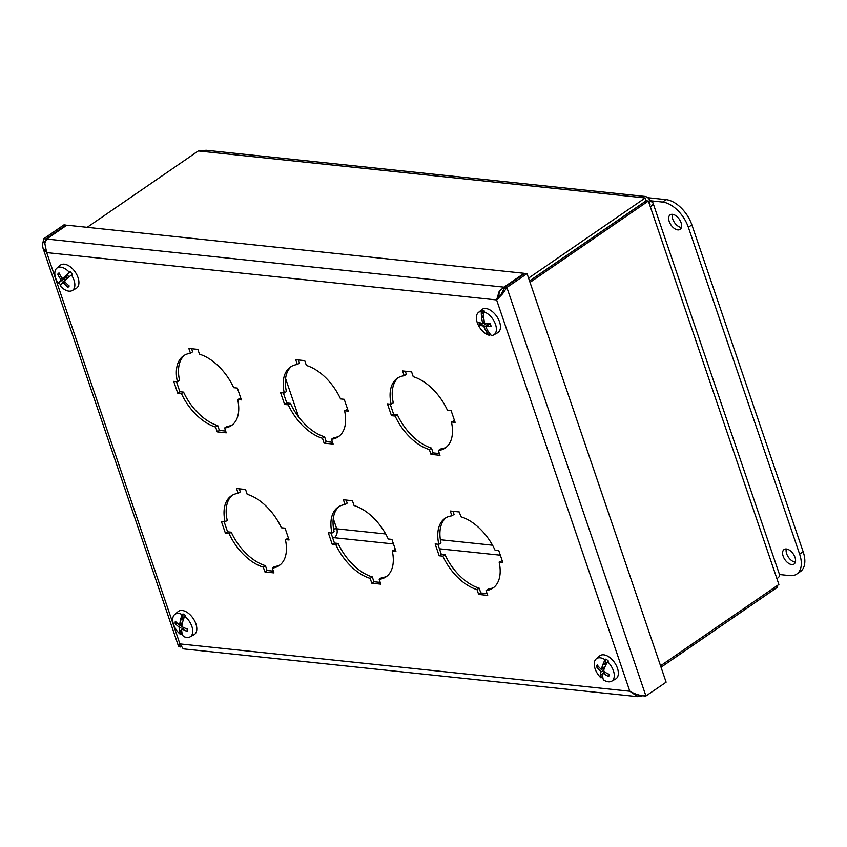 <?xml version="1.0" encoding="UTF-8"?>
<svg xmlns="http://www.w3.org/2000/svg" width="847" height="847" viewBox="0 0 847 847"><rect width="100%" height="100%" fill="white"/><g stroke="black" fill="none" stroke-linecap="round" stroke-linejoin="round"><path stroke-width="1.27" d="M45.389 241.257L45.907 238.96L43.769 238.738L42.35 245.418L42.816 247.578L46.701 252.607L44.827 243.491L46.67 239.045L66.839 225.186L524.145 273.295L503.976 287.154L499.19 291.294L496.617 299.944L46.701 252.607L179.903 643.9L629.819 691.237L637.78 696.679M46.162 239.712L45.907 238.96L66.077 225.101L63.938 224.879L43.769 238.738M500.365 295.783L504.727 287.239L524.896 273.369L527.035 273.602L666.123 682.174L645.869 696.022M527.035 273.602L506.866 287.461L502.567 293.835L496.617 299.944L629.819 691.237C635.197 694.265 640.576 695.863 645.954 696.033L643.709 695.758M183.248 648.855L179.903 643.9L178.495 646.155L180.782 647.055M635.197 693.926L637.166 696.594L643.064 695.726M498.841 297.71L503.256 290.87M504.367 288.319L503.976 287.154L46.67 239.045M504.727 287.239L506.866 287.461L645.954 696.033M499.127 562.08A42.308 24.267 55.5 0 1 492.933 588.072A42.308 24.267 55.5 0 1 486.04 590.56L487.681 595.399L478.661 594.446L477.02 589.618A42.308 24.267 55.5 0 1 442.843 556.161L439.159 555.77L435.136 543.943L438.82 544.335A42.308 24.267 55.5 0 1 445.014 518.343A42.308 24.267 55.5 0 1 451.906 515.844L450.255 511.016L459.286 511.969L460.927 516.797A42.308 24.267 55.5 0 1 495.093 550.254L498.777 550.635L502.811 562.472L499.127 562.08L502.207 560.703M452.997 511.302L454.045 514.373L451.906 515.844M438.82 544.335L440.959 542.863A42.308 24.267 -124.5 0 1 446.125 517.655M437.878 544.229L441.308 554.298L444.993 554.69A42.308 24.267 -124.5 0 0 479.158 588.146L480.8 592.974L487.089 593.631M439.159 555.77L441.308 554.298M442.843 556.161L444.993 554.69M477.02 589.618L479.158 588.146M478.661 594.446L480.8 592.974M486.04 590.56L488.179 589.089A42.308 24.267 -124.5 0 0 493.97 587.289M392.256 550.836A42.308 24.267 55.5 0 1 386.063 576.828A42.308 24.267 55.5 0 1 379.17 579.316L380.811 584.155L371.791 583.202L370.15 578.374A42.308 24.267 55.5 0 1 335.973 544.917L332.289 544.526L328.265 532.699L331.95 533.091A42.308 24.267 55.5 0 1 338.144 507.099A42.308 24.267 55.5 0 1 345.036 504.6L343.395 499.772L352.416 500.725L354.057 505.553A42.308 24.267 55.5 0 1 388.233 539.01L391.917 539.391L395.941 551.228L392.256 550.836L395.337 549.47M346.137 500.058L347.175 503.129L345.036 504.6M331.95 533.091L334.089 531.62A42.308 24.267 -124.5 0 1 339.255 506.411M331.008 532.985L334.438 543.054L338.122 543.446A42.308 24.267 -124.5 0 0 372.288 576.902L373.929 581.73L380.218 582.387M332.289 544.526L334.438 543.054M335.973 544.917L338.122 543.446M370.15 578.374L372.288 576.902M371.791 583.202L373.929 581.73M379.17 579.316L381.309 577.845A42.308 24.267 -124.5 0 0 387.1 576.045M285.386 539.592A42.308 24.267 55.5 0 1 279.192 565.584A42.308 24.267 55.5 0 1 272.3 568.072L273.952 572.911L264.92 571.958L263.279 567.13A42.308 24.267 55.5 0 1 229.114 533.674L225.429 533.282L221.395 521.456L225.08 521.847A42.308 24.267 55.5 0 1 231.273 495.855A42.308 24.267 55.5 0 1 238.166 493.356L236.525 488.528L245.545 489.481L247.186 494.309A42.308 24.267 55.5 0 1 281.363 527.766L285.047 528.157L289.071 539.984L285.386 539.592L288.467 538.226M239.267 488.814L240.304 491.885L238.166 493.356M225.08 521.847L227.229 520.376A42.308 24.267 -124.5 0 1 232.385 495.167M224.137 521.741L227.568 531.81L231.252 532.202A42.308 24.267 -124.5 0 0 265.418 565.658L267.07 570.486L273.348 571.143M225.429 533.282L227.568 531.81M229.114 533.674L231.252 532.202M263.279 567.13L265.418 565.658M264.92 571.958L267.07 570.486M272.3 568.072L274.449 566.601A42.308 24.267 -124.5 0 0 280.23 564.801M451.44 421.997A42.308 24.267 55.5 0 1 445.247 447.989A42.308 24.267 55.5 0 1 438.354 450.488L439.995 455.315L430.975 454.363L429.334 449.535A42.308 24.267 55.5 0 1 395.157 416.078L391.473 415.686L387.45 403.86L391.134 404.252A42.308 24.267 55.5 0 1 397.328 378.26A42.308 24.267 55.5 0 1 404.22 375.761L402.569 370.933L411.6 371.886L413.241 376.714A42.308 24.267 55.5 0 1 447.407 410.17L451.091 410.562L455.125 422.388L451.44 421.997L454.521 420.631M405.311 371.23L406.359 374.289L404.22 375.761M391.134 404.252L393.273 402.78A42.308 24.267 -124.5 0 1 398.429 377.571M390.192 404.146L393.622 414.215L397.307 414.607A42.308 24.267 -124.5 0 0 431.472 448.063L433.113 452.891L439.402 453.547M391.473 415.686L393.622 414.215M395.157 416.078L397.307 414.607M429.334 449.535L431.472 448.063M430.975 454.363L433.113 452.891M438.354 450.488L440.493 449.016A42.308 24.267 -124.5 0 0 446.274 447.205M344.57 410.753A42.308 24.267 55.5 0 1 338.377 436.745A42.308 24.267 55.5 0 1 331.484 439.244L333.125 444.072L324.105 443.119L322.463 438.291A42.308 24.267 55.5 0 1 288.287 404.834L284.603 404.443L280.579 392.616L284.264 393.008A42.308 24.267 55.5 0 1 290.457 367.016A42.308 24.267 55.5 0 1 297.35 364.517L295.698 359.689L304.729 360.642L306.37 365.47A42.308 24.267 55.5 0 1 340.536 398.926L344.221 399.318L348.255 411.144L344.57 410.753L347.651 409.387M298.44 359.986L299.489 363.045L297.35 364.517M284.264 393.008L286.402 391.536A42.308 24.267 -124.5 0 1 291.559 366.328M283.322 392.902L286.752 402.971L290.436 403.363A42.308 24.267 -124.5 0 0 324.602 436.819L326.243 441.647L332.532 442.303M284.603 404.443L286.752 402.971M288.287 404.834L290.436 403.363M322.463 438.291L324.602 436.819M324.105 443.119L326.243 441.647M331.484 439.244L333.623 437.772A42.308 24.267 -124.5 0 0 339.414 435.961M237.7 399.509A42.308 24.267 55.5 0 1 231.506 425.501A42.308 24.267 55.5 0 1 224.614 428L226.255 432.828L217.234 431.875L215.593 427.047A42.308 24.267 55.5 0 1 181.417 393.59L177.732 393.209L173.709 381.372L177.394 381.764A42.308 24.267 55.5 0 1 183.587 355.772A42.308 24.267 55.5 0 1 190.48 353.284L188.839 348.445L197.859 349.398L199.5 354.226A42.308 24.267 55.5 0 1 233.677 387.682L237.361 388.074L241.384 399.9L237.7 399.509L240.781 398.143M191.581 348.742L192.618 351.812L190.48 353.284M177.394 381.764L179.532 380.292A42.308 24.267 -124.5 0 1 184.699 355.084M176.451 381.658L179.882 391.727L183.566 392.119A42.308 24.267 -124.5 0 0 217.732 425.575L219.373 430.403L225.662 431.07M177.732 393.209L179.882 391.727M181.417 393.59L183.566 392.119M215.593 427.047L217.732 425.575M217.234 431.875L219.373 430.403M224.614 428L226.752 426.528A42.308 24.267 -124.5 0 0 232.544 424.718M603.202 664.641L605.15 664.419L605.15 663.307L602.916 664.567A30.661 14.706 -57 0 1 603.011 664.249L605.15 663.307M603.011 664.249A30.64 12.282 -52.3 0 1 605.054 659.728L605.912 659.082L605.192 662.746M605.912 659.082A13.69 7.856 55.5 0 1 608.39 661.062L607.543 661.708A30.64 11.286 129.4 0 0 605.319 666.091A30.661 8.682 133.6 0 0 605.16 666.356A30.64 9.55 -54.5 0 0 603.667 670.337L604.282 671.682A30.64 20.18 -165.5 0 0 609.141 674.445A8.438 4.838 -124.5 0 1 608.675 676.541L608.58 675.334M605.87 664.906A6.225 3.568 -124.5 0 0 605.15 664.419M602.916 664.567A30.64 13.933 131.7 0 0 601.539 668.643L600.597 668.749A30.64 20.889 -161.6 0 1 597.167 664.906A8.438 4.838 -124.5 0 0 596.701 667.002A30.64 23.24 6.2 0 0 600.152 670.739L600.767 672.084A30.64 12.61 134 0 0 600.534 675.197L602.873 673.439L601.793 677.399L600.978 677.896A13.584 7.792 55.5 0 1 594.456 661.994A13.584 7.792 55.5 0 1 596.193 658.902A13.584 7.792 55.5 0 1 605.054 659.728M607.543 661.708A13.584 7.792 55.5 0 1 611.545 681.253A13.584 7.792 55.5 0 1 603.466 679.876A30.64 12.282 127.7 0 1 602.82 677.219A30.661 14.706 123 0 1 602.768 676.986A30.64 10.873 -56.8 0 1 602.895 673.778L603.837 673.672A30.64 23.949 10.5 0 0 608.675 676.541M602.895 673.778L605.457 672.433M600.978 677.896A30.64 11.286 -50.6 0 1 600.512 675.377A30.661 8.682 -46.4 0 1 600.534 675.197M605.023 666.684L600.597 668.749M596.193 658.902L599.612 655.959A14.071 8.068 55.5 0 1 614.626 662.682A14.071 8.068 55.5 0 1 615.515 679.103L611.545 681.253M603.022 678.458A13.69 7.856 55.5 0 1 601.793 677.399M600.512 675.377L602.693 673.873M604.345 671.724L603.297 672.656A6.225 3.568 -124.5 0 0 603.646 672.994M600.724 674.985L602.873 673.439M598.829 666.938L596.701 667.002M181.629 629.469L182.476 629.173L181.629 629.469A30.64 13.721 -62.5 0 0 182.041 633.058A30.661 17.353 116.8 0 0 182.137 633.302A30.64 15.161 122 0 0 183.301 636.33A13.584 7.792 55.5 0 0 190.014 636.902L193.984 634.752A14.071 8.068 55.5 0 0 196.79 629.617A14.071 8.068 55.5 0 0 190.014 614.689A14.071 8.068 55.5 0 0 178.082 611.608L174.651 614.551A13.584 7.792 55.5 0 1 182.147 614.573L182.984 613.927A13.69 7.856 55.5 0 1 185.514 615.568L184.678 616.224A13.584 7.792 55.5 0 1 192.724 631.936A13.584 7.792 55.5 0 1 190.014 636.902M181.639 629.596L180.125 631.11L181.66 630.062M179.945 631.343L179.765 631.576A30.661 11.826 -51.5 0 0 179.776 631.777L181.681 630.464M181.819 631.767L181.597 634.202L180.771 634.689A30.64 14.251 -56.1 0 1 179.776 631.777M182.656 634.964A13.69 7.856 55.5 0 1 181.597 634.202M177.436 623.328L175.202 623.572A30.64 21.344 -2.4 0 0 178.728 626.748L179.469 628.061A30.64 15.574 128.7 0 0 179.765 631.576M182.984 613.927L182.836 618.554L180.57 619.803A30.64 16.792 126.2 0 0 179.723 624.26L178.876 624.546A30.64 19.153 -170.3 0 1 175.361 621.253A8.438 4.838 -124.5 0 0 175.202 623.572M182.497 622.661L178.876 624.546M180.57 619.803A30.661 17.353 -63.2 0 1 180.623 619.453A30.64 15.161 -58 0 1 182.147 614.573M180.771 634.689A13.584 7.792 55.5 0 1 174.651 614.551M184.678 616.224A30.64 14.251 123.9 0 0 182.973 620.989A30.661 11.826 128.5 0 0 182.857 621.285A30.64 12.514 -59.9 0 0 181.893 625.658L182.624 626.981A30.64 18.285 -173.7 0 0 187.568 629.173A8.438 4.838 -124.5 0 1 187.409 631.502L187.071 630.93L187.409 631.502A30.64 22.223 1.2 0 1 182.476 629.173L184.265 627.796M182.836 618.554L182.984 619.75A6.225 3.568 -124.5 0 1 183.312 619.909M180.623 619.453L182.804 617.961M180.887 619.898L182.984 619.75M486.062 327.27L486.474 326.413L486.062 327.27A30.64 21.08 -88.6 0 0 488.296 331.548A30.661 23.727 86.7 0 0 488.507 331.833A30.64 22.615 95.5 0 0 491.451 335.518A13.584 7.792 55.5 0 0 493.653 334.936L497.623 332.786A14.071 8.068 55.5 0 0 499.624 322.125A14.071 8.068 55.5 0 0 491.271 310.764A14.071 8.068 55.5 0 0 481.721 309.653L478.301 312.585A13.584 7.792 55.5 0 1 481.287 311.463L482.091 310.796A13.69 7.856 55.5 0 1 484.42 311.082L483.626 311.749A13.584 7.792 55.5 0 1 495.58 324.634A13.584 7.792 55.5 0 1 493.653 334.936M487.184 329.631L486.422 330.753L487.427 330.065M486.305 331.029L486.189 331.293A30.661 20.635 -74.1 0 0 486.326 331.558L487.724 330.605M489.513 333.263L489.979 334.756L489.111 335.232A30.64 22.107 -81.4 0 1 486.326 331.558M490.921 334.957A13.69 7.856 55.5 0 1 489.979 334.756M484.6 322.845L479.847 325.089A30.64 12.197 -23.7 0 0 483.023 325.979L484.061 327.016A30.64 23.472 103.5 0 0 486.189 331.293M483.648 316.407L481.604 317.381A30.64 24.15 99.2 0 0 482.578 322.527L482.165 323.385A30.64 10.471 167.1 0 1 478.947 322.347A8.438 4.838 -124.5 0 0 479.847 325.089M484.293 321.458L482.165 323.385M481.604 317.381A30.661 23.727 -93.3 0 1 481.541 317A30.64 22.615 -84.5 0 1 481.287 311.463M489.111 335.232A13.584 7.792 55.5 0 1 478.142 324.782A13.584 7.792 55.5 0 1 478.301 312.585M483.626 311.749A30.64 22.107 98.6 0 0 483.711 317.276A30.661 20.635 105.9 0 0 483.711 317.646A30.64 20.402 -84.6 0 0 484.579 322.771L485.617 323.808A30.64 9.137 164.8 0 0 490.201 323.745A8.438 4.838 -124.5 0 1 491.101 326.487L491.101 326.487A30.64 13.531 -21.4 0 1 486.474 326.413L489.661 323.776M482.091 310.796L483.584 315.126M481.541 317L483.605 315.582M481.827 317.434L483.711 317.456M62.699 282.697L62.646 282.75A30.64 1.874 -43.1 0 0 61.132 284.571A30.661 6.045 137.4 0 0 61.079 284.719A30.64 3.229 141.2 0 0 60.359 286.021A13.584 7.792 55.5 0 0 72.111 290.585L76.092 288.446A14.071 8.068 55.5 0 0 77.172 287.631A14.071 8.068 55.5 0 0 74.504 271.061A14.071 8.068 55.5 0 0 60.19 265.302L56.76 268.234A13.584 7.792 55.5 0 1 69.295 272.258L70.174 271.643A13.69 7.856 55.5 0 1 72.291 274.343L71.413 274.957A13.584 7.792 55.5 0 1 73.16 289.801A13.584 7.792 55.5 0 1 72.111 290.585M65.007 280.41A5.368 3.081 55.5 0 1 64.044 279.118L59.714 281.818M60.878 281.088L58.252 283.322A30.64 2.107 -37.3 0 1 59.121 282.199A30.661 0.741 -33.5 0 0 59.226 282.136L59.47 281.977M62.424 280.135A6.225 3.568 -124.5 0 0 63.716 281.829M60.815 285.121A13.69 7.856 55.5 0 1 59.046 282.792M59.788 274.47L57.765 274.195A30.64 26.299 40.2 0 0 60.613 279.15L60.836 280.442A30.64 3.452 147.1 0 0 59.226 282.136M70.174 271.643L65.695 275.656A30.64 4.934 145.1 0 0 62.922 278.345L61.82 277.943A30.64 23.398 -131.3 0 1 59.036 272.914A8.438 4.838 -124.5 0 0 57.765 274.195M62.816 278.43L67.929 275.667L62.816 278.419M65.695 275.656A30.661 6.045 -42.6 0 1 65.886 275.423A30.64 3.229 -38.8 0 1 69.295 272.258M58.252 283.322A13.584 7.792 55.5 0 1 56.76 268.234M71.413 274.957A30.64 2.107 142.7 0 0 67.845 277.932A30.661 0.741 146.5 0 1 67.601 278.091L68.004 277.795M62.646 282.75L63.747 283.152A30.64 26.469 46.8 0 0 67.94 287.218A8.438 4.838 -124.5 0 0 69.21 285.937A30.64 23.24 -136.5 0 1 64.954 281.945L64.732 280.653L67.601 278.091M67.824 274.301L67.432 275.116A6.225 3.568 -124.5 0 1 68.903 277.011L68.988 276.969M65.886 275.423L68.067 273.92M65.875 275.646L67.432 275.116M68.903 277.011L67.718 277.996M67.94 287.218L68.3 285.174M66.754 276.302L64.044 279.118M661.041 667.235L777.694 587.077L777.197 585.626M333.273 518.618L336.757 528.824A6.607 4.86 -84 0 1 334.279 537.729L332.564 537.549M648.897 202.602L650.358 201.597A9.783 7.2 96 0 0 644.768 196.409A9.783 7.2 96 0 0 640.808 197.499L645.223 197.965L528.581 278.123M87.199 227.324L198.346 150.946L202.761 151.412A9.783 7.2 -84 0 1 206.732 150.321L644.768 196.409M645.223 197.965L646.176 200.771L529.534 280.918M530.021 282.358L648.368 201.035L650.337 206.827A9.783 3.526 -18.8 0 0 653.005 202.984L779.589 574.827A9.783 3.526 161.2 0 1 776.921 578.67L778.891 584.462L660.554 665.784M648.368 201.035L646.229 200.813L529.555 280.992M777.324 579.846A9.783 7.2 96 0 0 777.535 578.226M385.671 533.97L336.757 528.824A6.607 2.382 -18.8 0 0 333.602 529.068M646.949 200.887A6.607 4.86 96 0 0 645.943 200.072M653.005 202.984A9.783 3.526 -18.8 0 0 650.358 201.597M649.13 203.269A6.607 2.382 161.2 0 1 650.009 204.011A6.607 2.382 161.2 0 1 649.765 205.133M791.723 564.568A8.809 5.05 55.5 0 1 783.888 557.929A8.809 5.05 55.5 0 1 784.078 549.512A8.809 5.05 55.5 0 1 786.418 548.994A8.809 5.05 55.5 0 1 794.253 555.632A8.809 5.05 55.5 0 1 794.063 564.049A8.809 5.05 55.5 0 1 791.723 564.568M786.312 548.983A8.809 5.05 -124.5 0 0 788.43 557.22A8.809 5.05 -124.5 0 0 795.354 562.154M677.791 229.897A8.809 5.05 55.5 0 1 669.956 223.259A8.809 5.05 55.5 0 1 670.146 214.852A8.809 5.05 55.5 0 1 672.486 214.333A8.809 5.05 55.5 0 1 680.321 220.961A8.809 5.05 55.5 0 1 680.13 229.378A8.809 5.05 55.5 0 1 677.791 229.897M672.38 214.323A8.809 5.05 -124.5 0 0 674.498 222.549A8.809 5.05 -124.5 0 0 681.422 227.483M650.02 200.739L662.587 202.062A26.437 15.161 55.5 0 1 688.346 227.282L799.621 554.139A26.437 15.161 55.5 0 1 796.783 574.054L800.309 571.64A26.437 15.161 -124.5 0 0 803.147 551.715L691.872 224.857A26.437 15.161 -124.5 0 0 666.113 199.638L647.796 197.711M796.783 574.054A26.437 15.161 55.5 0 1 789.753 575.611L779.494 574.531M203.502 150.967L203.015 150.914A26.437 15.161 -124.5 0 0 199.394 151.062M196.98 151.888A26.437 15.161 -124.5 0 0 195.985 152.471L192.47 154.895A26.437 15.161 55.5 0 1 193.465 154.302M191.56 155.615A26.437 15.161 55.5 0 1 192.47 154.895M45.399 241.236L43.504 242.538L44.965 242.697M641.539 695.451L640.353 696.266L636.669 695.885M639.983 695.175L640.353 696.266M498.036 298.546L500.905 294.936M499.19 291.294L498.756 298.472M600.767 672.084L603.636 670.475M597.495 667.256A7.665 4.394 55.5 0 1 597.76 665.668M608.792 674.276A7.665 4.394 55.5 0 1 608.485 675.62A7.665 4.394 55.5 0 1 608.347 675.906M600.152 670.739L604.822 667.171M187.251 629.056A7.665 4.394 55.5 0 1 187.071 630.93M176.007 623.752A7.665 4.394 55.5 0 1 176.038 621.994M178.728 626.748L182.19 624.038M179.469 628.061L182.137 626.536M490 323.755A7.665 4.394 55.5 0 1 490.794 326.211M480.598 324.941A7.665 4.394 55.5 0 1 479.804 322.696M483.023 325.979L485.617 323.808M484.061 327.016L489.291 323.787L486.114 326.508M68.734 285.545A7.665 4.394 55.5 0 1 67.718 286.424M58.496 274.619A7.665 4.394 55.5 0 1 59.364 273.602M60.613 279.15L62.011 278.176M60.836 280.442L66.235 277.52M63.747 283.152L65.155 282.167M500.333 555.198L439.424 548.792M393.463 543.954L334.279 537.729M640.808 197.499L202.761 151.412M776.921 578.67L650.337 206.827M440.376 539.73L492.541 545.214M285.587 378.535L298.737 417.158M803.147 551.715L799.621 554.139M666.113 199.638L662.587 202.062M688.346 227.282L691.872 224.857M202.359 151.369L203.015 150.914M183.111 648.844L637.685 696.668M42.805 247.578L178.484 646.155M608.781 674L608.485 675.62M601.317 668.961L604.874 667.034M603.011 673.534L604.79 672.01M187.198 628.834L187.06 630.962M181.756 629.12L183.651 627.5M179.49 624.673L182.391 623.106M489.894 323.681L490.762 326.317M482.419 323.353L484.463 322.252"/></g></svg>
